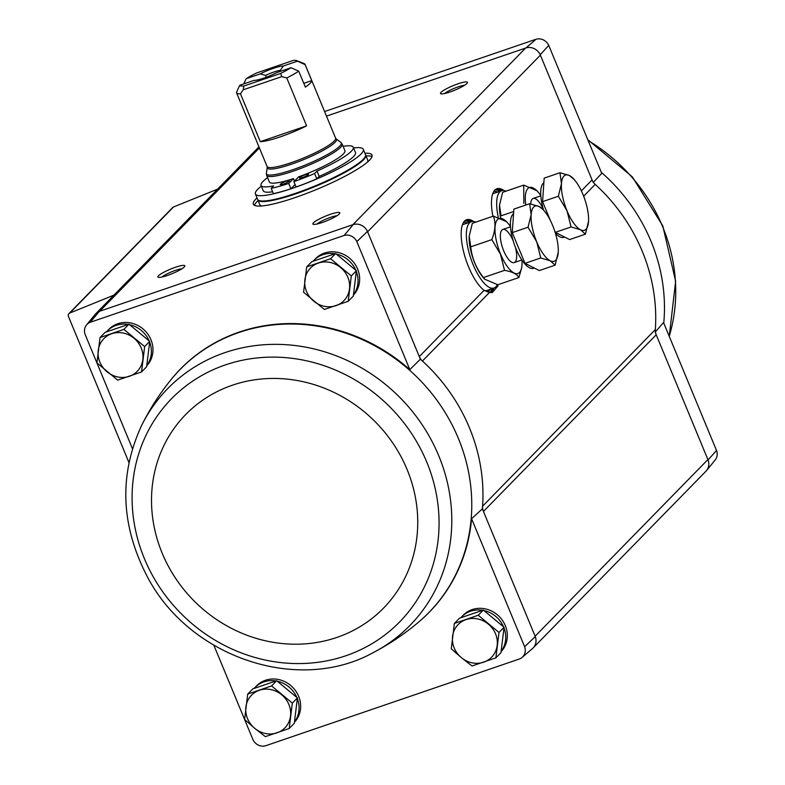 <?xml version="1.0" encoding="UTF-8"?>
<svg xmlns="http://www.w3.org/2000/svg" width="785" height="785" viewBox="0 0 785 785"><rect width="100%" height="100%" fill="white"/><g stroke="black" fill="none" stroke-linecap="round" stroke-linejoin="round"><path stroke-width="1.18" d="M171.552 379.027A173.956 160.13 44.4 0 1 171.719 378.812A173.956 160.13 44.4 0 1 409.829 369.617L420.367 359.187L367.459 231.428A11.687 10.755 -135.6 0 0 353.23 224.569L344.095 235.48A10.46 9.626 44.4 0 1 356.812 241.613L409.829 369.617M132.429 448.667L85.143 334.498A10.46 9.626 44.4 0 1 86.527 324.961A10.46 9.626 44.4 0 1 90.246 322.272L344.095 235.48M313.107 261.238A26.278 24.188 44.4 0 1 313.99 260.277L315.59 258.648A26.278 24.188 44.4 0 1 351.15 259.59A26.278 24.188 44.4 0 1 353.407 295.14M106.436 331.898A26.278 24.188 44.4 0 1 107.319 330.936L108.919 329.308A26.278 24.188 44.4 0 1 144.479 330.25A26.278 24.188 44.4 0 1 146.736 365.8M324.597 111.539L536.018 39.25A10.46 9.626 44.4 0 1 548.725 45.383L540.227 54.773L592.067 179.922A11.677 10.755 44.4 0 0 595.197 184.377A175.183 161.259 44.4 0 1 655.338 329.572A11.677 10.755 44.4 0 0 656.211 334.793L483.442 511.447L482.363 508.847A175.183 161.259 -135.6 0 0 482.569 506.227A11.677 10.755 44.4 0 0 483.442 511.447L535.282 636.596L524.615 646.732A10.46 9.626 44.4 0 1 522.123 657.408A10.46 9.626 44.4 0 1 519.503 658.958L265.654 745.75A10.46 9.626 44.4 0 1 252.947 739.617L213.883 645.309M482.363 508.847L471.589 518.728L524.615 646.732M356.812 241.613L367.459 231.428M655.141 332.192L663.511 322.498L716.538 450.502A10.46 9.626 44.4 0 1 715.145 460.039L706.51 470.617A11.687 10.755 -135.6 0 0 708.05 459.941L707.903 459.568A11.677 10.755 44.4 0 1 705.911 471.275L533.408 647.654M656.211 334.793L707.903 459.568L535.125 636.223M716.538 450.502L708.05 459.941M593.146 182.532L601.752 173.387L548.725 45.383M471.589 518.728A173.956 160.13 44.4 0 1 419.612 621.249A173.956 160.13 44.4 0 1 419.396 621.435M460.785 617.766A26.278 24.188 44.4 0 1 461.668 616.804L463.268 615.175A26.278 24.188 44.4 0 1 498.828 616.127A26.278 24.188 44.4 0 1 501.085 651.668M254.114 688.435A26.278 24.188 44.4 0 1 255.007 687.464L256.597 685.835A26.278 24.188 44.4 0 1 292.157 686.787A26.278 24.188 44.4 0 1 294.414 722.328M522.123 657.408L532.495 648.538A11.687 10.755 -135.6 0 0 535.282 636.596M86.527 324.961L95.162 314.383A11.687 10.755 44.4 0 1 99.342 311.38L353.23 224.569M498.082 285.818L492.244 292.599L489.506 292.442L484.09 290.332A38.426 13.62 -108.9 0 1 464.053 253.516A38.426 13.62 -108.9 0 1 465.387 220.359A38.426 13.62 -108.9 0 1 473.59 221.507M492.911 216.277A38.426 13.62 -108.9 0 1 495.698 189.371A38.426 13.62 -108.9 0 1 503.901 190.519M90.246 322.272L99.342 311.38M364.937 153.232A64.233 10.568 157.5 0 1 372.012 155.067A64.233 10.568 157.5 0 1 295.121 197.584A64.233 10.568 157.5 0 1 253.329 204.228A64.233 10.568 157.5 0 1 257.038 197.928M449.991 91.982A14.601 2.404 157.5 0 1 440.836 93.778A14.601 2.404 157.5 0 1 453.063 85.683A14.601 2.404 157.5 0 1 467.438 82.759A14.601 2.404 157.5 0 1 449.991 91.982M322.37 222.469A14.601 2.404 157.5 0 1 313.215 224.274A14.601 2.404 157.5 0 1 325.441 216.179A14.601 2.404 157.5 0 1 339.807 213.255A14.601 2.404 157.5 0 1 322.37 222.469M167.372 275.466A14.601 2.404 157.5 0 1 158.207 277.272A14.601 2.404 157.5 0 1 170.433 269.167A14.601 2.404 157.5 0 1 184.809 266.252A14.601 2.404 157.5 0 1 167.372 275.466M326.491 116.131L525.999 47.914A11.687 10.755 -135.6 0 1 540.227 54.773M489.506 292.442L422.428 361.031A175.183 161.259 -135.6 0 0 420.367 359.187M655.338 329.572L482.569 506.227A175.183 161.259 44.4 0 0 422.428 361.031A11.677 10.755 44.4 0 1 419.288 356.576L484.09 290.332M705.656 471.54A11.687 10.755 -135.6 0 0 706.51 470.617M352.867 224.696L525.636 48.042A11.677 10.755 44.4 0 1 540.384 55.146L367.606 231.801M536.018 39.25L525.999 47.914M128.936 462.493L68.462 316.512A2.924 2.689 44.4 0 1 69.816 313.019L113.933 295.15M68.962 313.588L172.661 207.554A2.924 2.689 44.4 0 1 173.505 206.985L217.622 189.126M161.985 277.017A12.069 1.982 157.5 0 1 171.552 271.855A12.069 1.982 157.5 0 1 181.963 268.745M316.983 224.019A12.069 1.982 157.5 0 1 326.55 218.868A12.069 1.982 157.5 0 1 336.971 215.747M444.604 93.533A12.069 1.982 157.5 0 1 454.181 88.371A12.069 1.982 157.5 0 1 464.592 85.251M254.428 205.327A64.233 10.568 157.5 0 1 258.137 200.587M366.036 155.891A64.233 10.568 157.5 0 1 372.012 156.627M247.717 694.077L252.799 688.877L276.663 680.723L297.417 697.924L294.296 723.289L289.214 728.49L292.334 703.124L271.581 685.913L247.717 694.077L244.606 719.443L254.713 728.313L265.35 736.644L289.214 728.49M255.007 687.464A26.278 24.188 44.4 0 1 275.947 680.968M277.272 681.223A26.278 24.188 44.4 0 1 296.858 697.463M297.329 698.621A26.278 24.188 44.4 0 1 294.453 722.023M306.709 266.88L311.792 261.69L335.656 253.526L356.4 270.737L353.289 296.102L348.206 301.293L351.317 275.927L330.573 258.726L306.709 266.88L303.589 292.246L324.342 309.457L348.206 301.293M313.99 260.277A26.278 24.188 44.4 0 1 334.93 253.771M336.255 254.036A26.278 24.188 44.4 0 1 355.85 270.275M356.311 271.433A26.278 24.188 44.4 0 1 353.436 294.836M454.387 623.418L459.47 618.217L483.334 610.063L504.078 627.264L500.967 652.629L495.885 657.83L499.005 632.465L478.251 615.254L454.387 623.418L451.277 648.783L461.384 657.653L472.021 665.984L495.885 657.83M461.668 616.804A26.278 24.188 44.4 0 1 482.618 610.308M483.933 610.563A26.278 24.188 44.4 0 1 503.528 626.803M503.999 627.961A26.278 24.188 44.4 0 1 501.124 651.364M100.038 337.54L105.121 332.349L128.985 324.185L149.729 341.397L146.618 366.762L141.536 371.953L144.656 346.587L123.902 329.386L100.038 337.54L96.928 362.905L117.671 380.117L141.536 371.953M107.319 330.936A26.278 24.188 44.4 0 1 128.269 324.431M129.594 324.696A26.278 24.188 44.4 0 1 149.179 340.935M149.65 342.093A26.278 24.188 44.4 0 1 146.775 365.496M149.729 341.397L144.656 346.587M128.985 324.185L123.902 329.386M129.339 376.309A23.354 21.499 44.4 0 1 107.035 371.786A23.354 21.499 44.4 0 1 98.223 350.493A23.354 21.499 44.4 0 1 111.706 333.733A23.354 21.499 44.4 0 1 134.019 338.257A23.354 21.499 44.4 0 1 142.831 359.54A23.354 21.499 44.4 0 1 129.339 376.309M504.078 627.264L499.005 632.465M483.334 610.063L478.251 615.254M483.688 662.177A23.354 21.499 44.4 0 1 461.384 657.653A23.354 21.499 44.4 0 1 452.562 636.37A23.354 21.499 44.4 0 1 466.054 619.601A23.354 21.499 44.4 0 1 488.358 624.124A23.354 21.499 44.4 0 1 497.18 645.417A23.354 21.499 44.4 0 1 483.688 662.177M356.4 270.737L351.317 275.927M335.656 253.526L330.573 258.726M336.009 305.64A23.354 21.499 44.4 0 1 313.706 301.126A23.354 21.499 44.4 0 1 304.884 279.833A23.354 21.499 44.4 0 1 318.376 263.073A23.354 21.499 44.4 0 1 340.68 267.597A23.354 21.499 44.4 0 1 349.502 288.88A23.354 21.499 44.4 0 1 336.009 305.64M297.417 697.924L292.334 703.124M276.663 680.723L271.581 685.913M277.026 732.837A23.354 21.499 44.4 0 1 254.713 728.313A23.354 21.499 44.4 0 1 245.901 707.03A23.354 21.499 44.4 0 1 259.384 690.26A23.354 21.499 44.4 0 1 281.697 694.784A23.354 21.499 44.4 0 1 290.509 716.077A23.354 21.499 44.4 0 1 277.026 732.837M303.775 83.318L311.733 80.6A37.081 6.103 -22.5 0 1 305.355 87.115L298.742 71.16A37.081 6.103 157.5 0 1 286.76 77.97L306.601 125.855A37.081 6.103 -22.5 0 1 280.5 136.786A37.081 6.103 -22.5 0 1 260.296 141.683L306.601 125.855M243.772 83.877L246.137 78.726L260.227 73.908L265.585 75.36L266.341 77.205M246.137 78.726A31.243 5.142 157.5 0 1 256.607 72.966L293.325 60.416A31.243 5.142 157.5 0 1 296.72 60.641L304.178 63.605A37.081 6.103 157.5 0 1 305.051 64.35A37.081 6.103 157.5 0 1 305.12 64.635L297.417 61.191L283.326 66.009L280.353 70.316L280.736 71.239M305.12 64.635L311.733 80.6M291.029 67.716A31.243 5.142 157.5 0 1 280.559 73.466L243.85 86.016L243.193 89.824L240.465 93.798A37.081 6.103 157.5 0 1 236.53 92.728A37.081 6.103 157.5 0 1 236.462 92.453L239.759 85.251L253.84 80.433A17.515 2.885 157.5 0 0 276.948 72.534L291.029 67.716L298.742 71.16M240.465 93.798L260.296 141.683M296.72 60.641A31.243 5.142 157.5 0 1 297.417 61.191M286.76 77.97L281.825 76.616L280.559 73.466M243.85 86.016A31.243 5.142 157.5 0 1 239.759 85.251M260.227 73.908A17.515 2.885 157.5 0 1 283.326 66.009M293.894 181.669A54.018 8.89 -22.5 0 0 314.599 173.505L316.797 178.833A54.018 8.89 -22.5 0 1 296.092 186.987L293.894 181.669L298.604 176.851A40.879 6.722 -22.5 0 0 344.919 150.7L342.191 144.097A40.879 6.722 157.5 0 1 293.256 171.159A40.879 6.722 157.5 0 1 266.664 175.389L269.392 181.983A40.879 6.722 -22.5 0 0 293.433 178.617L294.463 181.08M353.584 147.953A58.394 9.606 157.5 0 1 363.308 149.317A58.394 9.606 157.5 0 1 293.413 187.978A58.394 9.606 157.5 0 1 255.419 194.013A58.394 9.606 157.5 0 1 261.326 186.163M267.587 177.626A49.926 8.213 -22.5 0 0 261.032 185.446A49.926 8.213 -22.5 0 0 273.582 185.908L271.198 188.351L273.396 193.669A54.018 8.89 -22.5 0 0 290.931 188.753L295.072 184.514M272.621 191.785A49.926 8.213 157.5 0 1 263.24 190.765L261.032 185.446M314.599 173.505L316.983 171.071A49.926 8.213 -22.5 0 0 353.289 147.237L355.487 152.555A49.926 8.213 157.5 0 1 319.181 176.389L316.797 178.833M363.308 149.317L365.516 154.635A58.394 9.606 157.5 0 1 295.611 193.296A58.394 9.606 157.5 0 1 257.617 199.331L255.419 194.013M261.65 205.974A58.394 9.606 157.5 0 1 259.825 204.649L257.745 199.567M365.594 154.89L367.723 159.963A58.394 9.606 157.5 0 1 367.36 162.191M271.198 188.351A54.018 8.89 -22.5 0 0 288.723 183.435L293.433 178.617M288.723 183.435L290.931 188.753M316.983 171.071L319.181 176.389M353.289 147.237A49.926 8.213 -22.5 0 0 343.114 146.344M280.461 184.141A4.965 0.814 -22.5 0 0 280.274 184.544A4.965 0.814 -22.5 0 0 285.171 183.396A4.965 0.814 -22.5 0 0 289.439 180.746A4.965 0.814 -22.5 0 0 285.387 181.551A4.965 0.814 -22.5 0 0 280.461 184.141M299.585 177.606A4.965 0.814 -22.5 0 0 299.389 178.009A4.965 0.814 -22.5 0 0 304.286 176.861A4.965 0.814 -22.5 0 0 308.554 174.201A4.965 0.814 -22.5 0 0 304.501 175.016A4.965 0.814 -22.5 0 0 299.585 177.606M243.193 89.824L281.825 76.616M265.585 75.36A14.356 2.365 157.5 0 1 280.353 70.316M506.021 191.167A35.04 12.413 71.1 0 0 501.654 190.706A35.04 12.413 71.1 0 0 498.269 217.219M501.654 190.706L493.912 193.355A35.04 12.413 71.1 0 0 492.656 194.013M554.602 230.682L555.299 232.36L569.635 239.562L585.414 234.175L580.547 229.779L571.078 226.963L567.015 210.812L558.351 196.24L561.461 183.7L559.96 172.729L569.439 175.536L574.296 179.618A29.192 10.352 -108.9 0 1 582.97 194.503A29.192 10.352 -108.9 0 1 588.544 221.301L585.414 234.175M559.96 172.729L544.182 178.117L542.572 201.637L550.432 220.605M564.641 237.06L563.777 237.355A29.192 10.352 -108.9 0 1 555.397 233.184M543.603 210.174A29.192 10.352 -108.9 0 1 543.877 182.63M555.299 232.36L571.078 226.963M542.572 201.637L558.351 196.24M588.544 221.301L588.544 221.301A29.192 10.352 -108.9 0 1 588.524 221.625A29.192 10.352 -108.9 0 1 580.547 229.779A29.192 10.352 -108.9 0 1 567.015 210.812A29.192 10.352 -108.9 0 1 561.461 183.7A29.192 10.352 -108.9 0 1 569.439 175.536A29.192 10.352 -108.9 0 1 574.296 179.618M525.813 205.032A29.055 10.293 -108.9 0 1 538.137 192.099A29.055 10.293 -108.9 0 1 540.816 195.612M530.689 203.923A17.515 6.211 -108.9 0 1 531.357 200.45A17.515 6.211 -108.9 0 1 543.534 209.948M538.137 192.099L536.92 190.716L523.723 185.113L523.85 203.472M513.714 211.508L501.036 215.836L499.515 205.189L502.645 192.325L523.723 185.113M500.712 217.994A29.055 10.293 -108.9 0 1 499.505 205.307A29.055 10.293 -108.9 0 1 499.515 205.268L499.505 205.307M475.71 222.155A35.04 12.413 71.1 0 0 471.343 221.694A35.04 12.413 71.1 0 0 473.11 264.633A35.04 12.413 71.1 0 0 494.02 288.007A35.04 12.413 71.1 0 0 497.327 284.67M484.924 290.892A35.04 12.413 71.1 0 0 486.268 290.656L494.02 288.007M471.343 221.694L463.601 224.343A35.04 12.413 71.1 0 0 462.345 225.01M529.649 203.717L513.871 209.114L512.262 232.625L524.988 263.348L539.324 270.56L555.103 265.163L550.236 260.777L540.757 257.961L536.705 241.809L528.04 227.238L531.151 214.688L529.649 203.717L539.128 206.533L542.847 209.32M534.33 268.048L533.466 268.342A29.192 10.352 -108.9 0 1 514.754 245.558A29.192 10.352 -108.9 0 1 513.567 213.618M558.233 252.299L558.233 252.299A29.192 10.352 -108.9 0 1 558.213 252.613A29.192 10.352 -108.9 0 1 550.236 260.777A29.192 10.352 -108.9 0 1 536.705 241.809A29.192 10.352 -108.9 0 1 531.151 214.688A29.192 10.352 -108.9 0 1 539.128 206.533A29.192 10.352 -108.9 0 1 543.985 210.615A29.192 10.352 -108.9 0 1 552.66 225.501A29.192 10.352 -108.9 0 1 558.233 252.299L555.103 265.163M524.988 263.348L540.757 257.961M512.262 232.625L528.04 227.238M521.966 260.149A29.055 10.293 -108.9 0 1 522.005 264.565A29.055 10.293 -108.9 0 1 514.146 273.052A29.055 10.293 -108.9 0 1 500.575 254.134A29.055 10.293 -108.9 0 1 495.531 223.745A29.055 10.293 -108.9 0 1 507.826 223.097A29.055 10.293 -108.9 0 1 510.505 226.61M515.353 247.147A17.515 6.211 -108.9 0 1 511.535 262.121A17.515 6.211 -108.9 0 1 503.734 250.915A17.515 6.211 -108.9 0 1 501.046 231.438A17.515 6.211 -108.9 0 1 513.223 240.946M507.826 223.097L506.61 221.704L493.412 216.111C495.904 222.891 495.364 230.731 491.793 239.631L500.467 254.203L504.519 270.354C512.311 271.708 517.089 274.112 518.856 277.556L521.564 268.293M518.856 277.556L497.788 284.759L484.59 279.156L483.452 277.556C476.171 268.323 471.932 258.088 470.725 246.833L469.204 236.177L472.334 223.313L493.412 216.111M470.725 246.833L491.793 239.631M483.452 277.556L504.519 270.354M484.59 279.166L483.374 277.772A29.055 10.293 -108.9 0 1 474.748 262.965A29.055 10.293 -108.9 0 1 469.195 236.305A29.055 10.293 -108.9 0 1 469.195 236.265L469.204 236.256M592.067 179.922L581.361 190.873M259.413 147.953L99.695 311.252M595.197 184.377L583.647 196.191M173.505 206.985L69.816 313.019M494.079 287.977A38.033 13.482 -108.9 0 1 490.075 292.52M464.828 220.811A38.033 13.482 -108.9 0 1 471.412 221.674M464.769 220.87A37.955 13.453 -108.9 0 1 464.965 220.791A37.955 13.453 -108.9 0 1 470.804 221.88M493.471 288.183A37.955 13.453 -108.9 0 1 489.86 292.491M464.612 221.017A37.955 13.453 -108.9 0 1 469.528 222.322M492.195 288.625A37.955 13.453 -108.9 0 1 489.467 292.442M463.425 222.577A36.787 13.041 -108.9 0 1 467.36 223.058M490.026 289.371A36.787 13.041 -108.9 0 1 487.514 292.01M495.139 189.823A38.033 13.482 -108.9 0 1 501.723 190.686M495.08 189.872A37.955 13.453 -108.9 0 1 495.276 189.803A37.955 13.453 -108.9 0 1 501.115 190.892M494.933 190.019A37.955 13.453 -108.9 0 1 499.839 191.324M493.736 191.579A36.787 13.041 -108.9 0 1 497.67 192.07M601.31 172.327A173.907 160.081 44.4 0 1 604.381 175.065A173.907 160.081 44.4 0 1 663.757 323.096M588.122 140.505A169.383 155.921 44.4 0 1 669.232 336.294M373.67 652.384C389.723 643.955 404.697 633.868 418.591 622.122A173.907 160.081 -135.6 0 0 419.19 621.612A173.907 160.081 -135.6 0 0 458.361 438.403A173.907 160.081 -135.6 0 0 171.375 379.243A173.907 160.081 -135.6 0 0 170.875 379.852C159.443 394.001 149.69 409.201 141.624 425.431C118.908 474.768 120.664 524.92 146.913 575.896C188.567 657.153 298.153 694.578 373.67 652.384A169.383 155.921 -135.6 0 0 438.736 455.742A169.383 155.921 -135.6 0 0 292.069 345.194A169.383 155.921 -135.6 0 0 141.624 425.431M426.765 462.08A159.581 146.893 -135.6 0 0 162.809 408.553A159.581 146.893 -135.6 0 0 267.135 660.43A159.581 146.893 -135.6 0 0 426.765 462.08M407.072 469.459A138.395 127.396 -135.6 0 0 178.156 423.046A138.395 127.396 -135.6 0 0 268.637 641.482A138.395 127.396 -135.6 0 0 407.072 469.459M305.051 64.35L335.607 138.14A37.081 6.103 157.5 0 1 291.225 162.681A37.081 6.103 157.5 0 1 267.096 166.518L236.53 92.728M335.607 138.14L336.137 138.837A37.474 6.162 157.5 0 1 291.667 164.124A37.474 6.162 157.5 0 1 267.224 167.382L267.096 166.518M336.137 138.837L340.857 142.399A40.486 6.663 157.5 0 1 292.815 169.717A40.486 6.663 157.5 0 1 266.4 173.24L266.664 175.389M365.741 155.175A58.394 9.606 157.5 0 1 295.837 193.826A58.394 9.606 157.5 0 1 257.843 199.861M258.952 146.864L96.025 313.46M464.965 220.791L464.239 221.164M495.276 189.803L494.55 190.176M587.788 139.691L632.317 176.841L662.795 225.913L675.64 281.226L669.242 336.333M267.224 167.382L266.4 173.24M340.857 142.399L342.191 144.097M540.826 195.828L533.162 198.448M510.515 226.816L502.851 229.446M521.848 259.972L514.185 262.592M543.985 210.615L542.857 209.32"/></g></svg>
